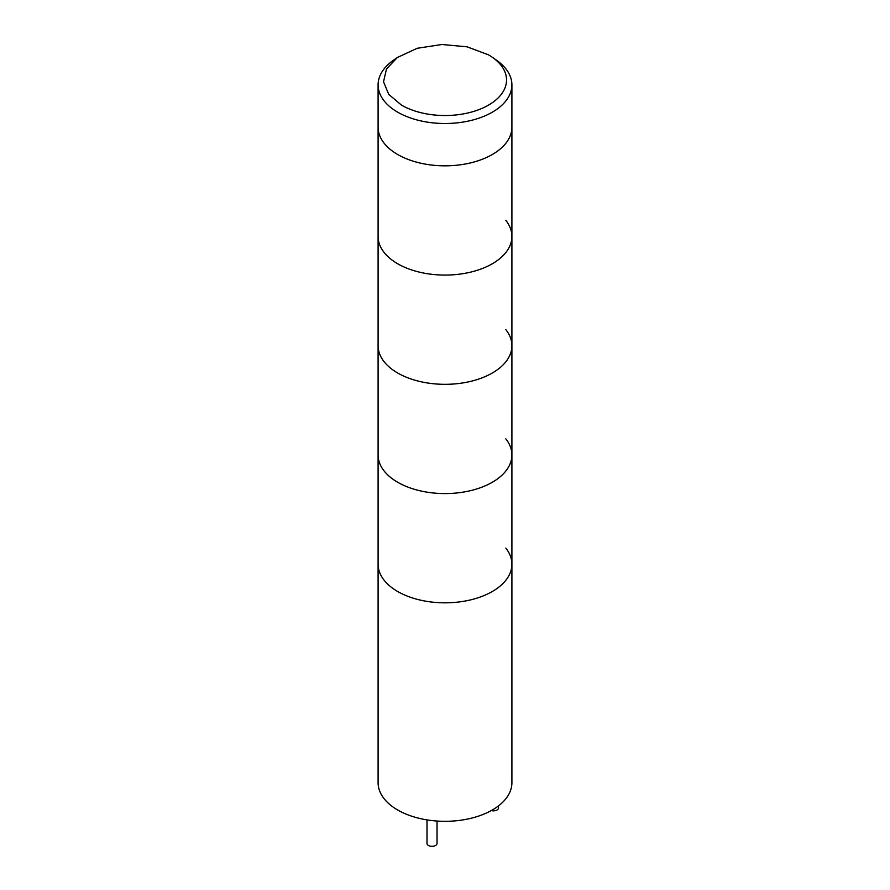 <?xml version="1.0" encoding="UTF-8"?>
<svg xmlns="http://www.w3.org/2000/svg" width="890" height="890" viewBox="0 0 890 890"><rect width="100%" height="100%" fill="white"/><g stroke="black" fill="none" stroke-linecap="round" stroke-linejoin="round"><path stroke-width="1.33" d="M505.809 548.106A66.906 38.626 180 0 1 511.906 564.204A66.906 38.626 180 0 1 470.599 599.882A66.906 38.626 180 0 1 397.697 591.516A66.906 38.626 180 0 1 378.094 564.204A66.906 38.626 0 0 0 397.697 591.516A66.906 38.626 0 0 0 470.599 599.882A66.906 38.626 0 0 0 511.906 564.204L511.906 782.699A66.906 38.626 0 0 1 470.599 818.377A66.906 38.626 0 0 1 397.697 810.011A66.906 38.626 0 0 1 378.094 782.699L378.094 454.957A66.906 38.626 0 0 0 397.697 482.269A66.906 38.626 180 0 1 378.094 454.957L378.094 345.698A66.906 38.626 0 0 0 397.697 373.01A66.906 38.626 180 0 1 378.094 345.698L378.094 236.451A66.906 38.626 0 0 0 397.697 263.763A66.906 38.626 180 0 1 378.094 236.451L378.094 127.203A66.906 38.626 0 0 0 397.697 154.515A66.906 38.626 180 0 1 378.094 127.203L378.094 84.873A66.906 38.626 180 0 1 393.18 60.442L397.14 57.65M427 819.89L427 843.453A5.017 2.893 0 0 0 428.468 845.5A5.017 2.893 0 0 0 433.931 846.123A5.017 2.893 0 0 0 437.034 843.453L437.034 821.047M491.291 810.579A5.017 2.893 0 0 0 498.478 807.975L498.478 805.895M505.809 438.848A66.906 38.626 180 0 1 511.906 454.957A66.906 38.626 180 0 1 470.599 490.635A66.906 38.626 180 0 1 397.697 482.269A66.906 38.626 0 0 0 470.599 490.635A66.906 38.626 0 0 0 511.906 454.957L511.906 564.204M505.809 329.6A66.906 38.626 180 0 1 511.906 345.698A66.906 38.626 180 0 1 470.599 381.387A66.906 38.626 180 0 1 397.697 373.01A66.906 38.626 0 0 0 470.599 381.387A66.906 38.626 0 0 0 511.906 345.698L511.906 454.957M505.809 220.353A66.906 38.626 180 0 1 511.906 236.451A66.906 38.626 180 0 1 470.599 272.14A66.906 38.626 180 0 1 397.697 263.763A66.906 38.626 0 0 0 470.599 272.14A66.906 38.626 0 0 0 511.906 236.451L511.906 345.698M492.671 57.516A61.544 35.533 180 0 1 486.274 106.344A61.544 35.533 180 0 1 401.479 105.12L388.73 94.385L383.523 81.758L386.527 68.897L397.329 57.516L417.188 48.282L441.863 44.5L467.083 46.825L488.521 54.857A61.544 35.533 180 0 1 492.671 57.516L496.82 60.442A66.906 38.626 180 0 1 511.906 84.873L511.906 127.203A66.906 38.626 180 0 1 470.599 162.892A66.906 38.626 180 0 1 397.697 154.515A66.906 38.626 0 0 0 470.599 162.892A66.906 38.626 0 0 0 511.906 127.203L511.906 236.451M511.906 84.873A66.906 38.626 180 0 1 470.599 120.562A66.906 38.626 180 0 1 397.697 112.185A66.906 38.626 180 0 1 378.094 84.873"/></g></svg>
